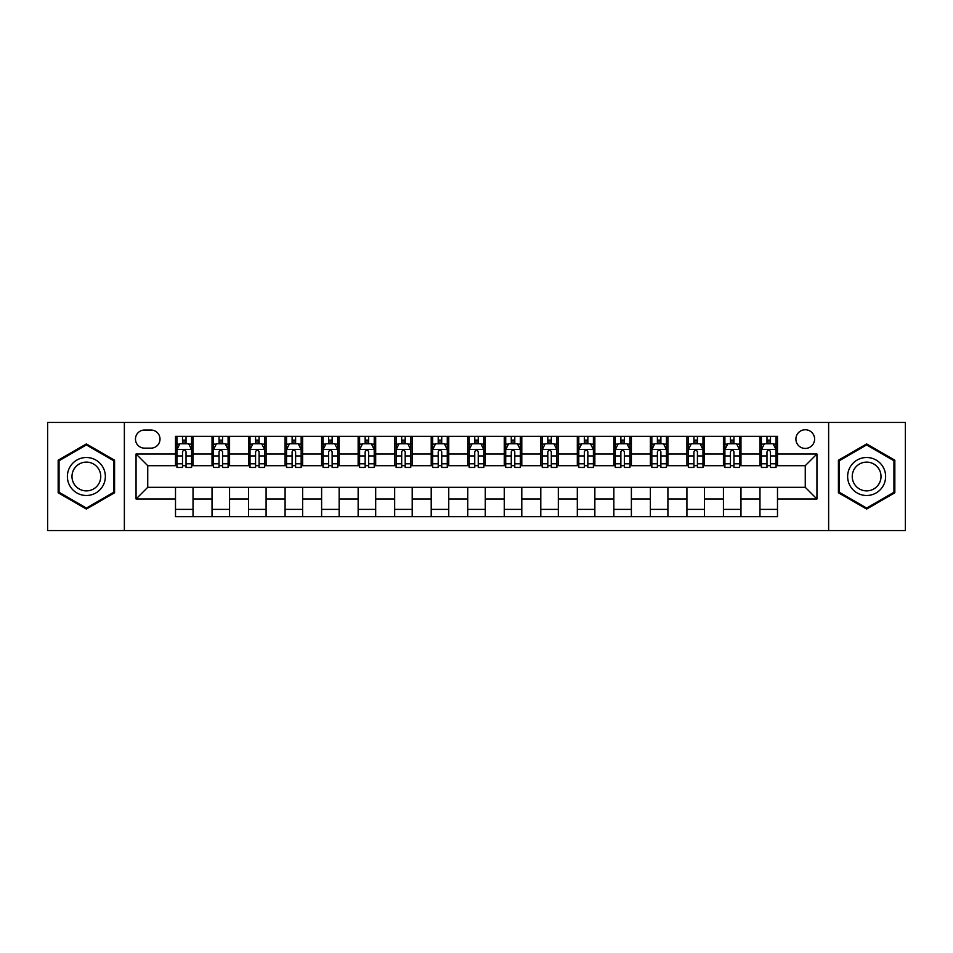 <?xml version="1.0" encoding="UTF-8"?>
<svg xmlns="http://www.w3.org/2000/svg" width="953" height="953" viewBox="0 0 953 953"><rect width="100%" height="100%" fill="white"/><g stroke="black" fill="none" stroke-linecap="round" stroke-linejoin="round"><path stroke-width="1.43" d="M805.261 429.743A9.351 9.351 0 0 0 795.91 439.095A9.351 9.351 0 0 0 805.261 448.446A9.351 9.351 0 0 0 814.612 439.095A9.351 9.351 0 0 0 805.261 429.743M828.634 530.559L905.35 530.559L905.35 422.441L828.634 422.441L828.634 530.559L124.367 530.559L124.367 422.441L47.65 422.441L47.65 530.559L124.367 530.559M144.522 448.148L150.955 448.148A9.053 9.053 0 0 0 160.009 439.095A9.053 9.053 0 0 0 150.955 430.029L144.522 430.029A9.053 9.053 0 0 0 135.469 439.095A9.053 9.053 0 0 0 144.522 448.148M828.634 422.441L124.367 422.441M175.507 499.003L136.053 499.003L136.053 453.997L175.507 453.997L175.507 465.683L147.739 465.683L147.739 487.317L175.507 487.317L175.507 516.681L777.493 516.681L777.493 487.317L805.261 487.317L805.261 465.683L777.493 465.683L777.493 453.997L816.947 453.997L816.947 499.003L777.493 499.003M777.493 453.997L777.493 436.319L175.507 436.319L175.507 453.997M759.97 436.319L759.97 465.683L761.423 465.683M766.974 465.683L770.489 465.683M776.04 465.683L777.493 465.683M759.97 465.683L739.504 465.683M723.434 436.319L723.434 465.683L724.899 465.683M730.451 465.683L733.953 465.683M723.434 465.683L702.98 465.683M686.91 436.319L686.91 465.683L688.364 465.683M693.915 465.683L697.429 465.683M686.91 465.683L666.445 465.683M650.375 436.319L650.375 465.683L651.84 465.683M657.391 465.683L660.894 465.683M650.375 465.683L629.921 465.683M613.851 436.319L613.851 465.683L615.304 465.683M620.868 465.683L624.37 465.683M613.851 465.683L593.397 465.683M577.315 436.319L577.315 465.683L578.781 465.683M584.332 465.683L587.846 465.683M577.315 465.683L556.862 465.683M540.792 436.319L540.792 465.683L542.257 465.683M547.808 465.683L551.31 465.683M540.792 465.683L520.338 465.683M504.256 436.319L504.256 465.683L505.721 465.683M511.273 465.683L514.787 465.683M504.256 465.683L483.802 465.683M467.732 436.319L467.732 465.683L469.198 465.683M474.749 465.683L478.251 465.683M467.732 465.683L447.279 465.683M431.209 436.319L431.209 465.683L432.662 465.683M438.213 465.683L441.727 465.683M431.209 465.683L410.743 465.683M394.673 436.319L394.673 465.683L396.138 465.683M401.689 465.683L405.192 465.683M394.673 465.683L374.219 465.683M358.149 436.319L358.149 465.683L359.603 465.683M365.154 465.683L368.668 465.683M358.149 465.683L337.696 465.683M321.614 436.319L321.614 465.683L323.079 465.683M328.63 465.683L332.132 465.683M321.614 465.683L301.16 465.683M285.09 436.319L285.09 465.683L286.555 465.683M292.106 465.683L295.609 465.683M285.09 465.683L264.636 465.683M248.554 436.319L248.554 465.683L250.02 465.683M255.571 465.683L259.085 465.683M248.554 465.683L228.101 465.683M212.031 436.319L212.031 465.683L213.496 465.683M219.047 465.683L222.549 465.683M212.031 465.683L191.577 465.683M175.507 465.683L176.96 465.683M182.511 465.683L186.026 465.683M175.507 487.317L193.03 487.317L193.03 516.681M777.493 487.317L193.03 487.317M193.03 436.319L193.03 465.683M175.507 443.621L176.96 443.621M182.511 443.621L186.026 443.621M191.577 443.621L193.03 443.621M175.507 509.378L193.03 509.378M212.031 487.317L212.031 516.681M229.566 436.319L229.566 465.683M212.031 443.621L213.496 443.621M219.047 443.621L222.549 443.621M228.101 443.621L229.566 443.621M229.566 487.317L229.566 516.681M212.031 509.378L229.566 509.378M248.554 487.317L248.554 516.681M266.09 487.317L266.09 516.681M248.554 509.378L266.09 509.378M266.09 436.319L266.09 465.683M248.554 443.621L250.02 443.621M255.571 443.621L259.085 443.621M264.636 443.621L266.09 443.621M285.09 487.317L285.09 516.681M302.625 487.317L302.625 516.681M285.09 509.378L302.625 509.378M302.625 436.319L302.625 465.683M285.09 443.621L286.555 443.621M292.106 443.621L295.609 443.621M301.16 443.621L302.625 443.621M321.614 487.317L321.614 516.681M339.149 487.317L339.149 516.681M321.614 509.378L339.149 509.378M339.149 436.319L339.149 465.683M321.614 443.621L323.079 443.621M328.63 443.621L332.132 443.621M337.696 443.621L339.149 443.621M358.149 487.317L358.149 516.681M375.685 487.317L375.685 516.681M358.149 509.378L375.685 509.378M375.685 436.319L375.685 465.683M358.149 443.621L359.603 443.621M365.154 443.621L368.668 443.621M374.219 443.621L375.685 443.621M394.673 487.317L394.673 516.681M412.208 487.317L412.208 516.681M394.673 509.378L412.208 509.378M412.208 436.319L412.208 465.683M394.673 443.621L396.138 443.621M401.689 443.621L405.192 443.621M410.743 443.621L412.208 443.621M431.209 487.317L431.209 516.681M448.744 487.317L448.744 516.681M431.209 509.378L448.744 509.378M448.744 436.319L448.744 465.683M431.209 443.621L432.662 443.621M438.213 443.621L441.727 443.621M447.279 443.621L448.744 443.621M467.732 487.317L467.732 516.681M485.268 487.317L485.268 516.681M467.732 509.378L485.268 509.378M485.268 436.319L485.268 465.683M467.732 443.621L469.198 443.621M474.749 443.621L478.251 443.621M483.802 443.621L485.268 443.621M504.256 487.317L504.256 516.681M521.791 487.317L521.791 516.681M504.256 509.378L521.791 509.378M521.791 436.319L521.791 465.683M504.256 443.621L505.721 443.621M511.273 443.621L514.787 443.621M520.338 443.621L521.791 443.621M540.792 487.317L540.792 516.681M558.327 487.317L558.327 516.681M540.792 509.378L558.327 509.378M558.327 436.319L558.327 465.683M540.792 443.621L542.257 443.621M547.808 443.621L551.31 443.621M556.862 443.621L558.327 443.621M577.315 487.317L577.315 516.681M594.851 487.317L594.851 516.681M577.315 509.378L594.851 509.378M594.851 436.319L594.851 465.683M577.315 443.621L578.781 443.621M584.332 443.621L587.846 443.621M593.397 443.621L594.851 443.621M613.851 487.317L613.851 516.681M631.386 487.317L631.386 516.681M613.851 509.378L631.386 509.378M631.386 436.319L631.386 465.683M613.851 443.621L615.304 443.621M620.868 443.621L624.37 443.621M629.921 443.621L631.386 443.621M650.375 487.317L650.375 516.681M667.91 487.317L667.91 516.681M650.375 509.378L667.91 509.378M667.91 436.319L667.91 465.683M650.375 443.621L651.84 443.621M657.391 443.621L660.894 443.621M666.445 443.621L667.91 443.621M686.91 487.317L686.91 516.681M704.446 487.317L704.446 516.681M686.91 509.378L704.446 509.378M704.446 436.319L704.446 465.683M686.91 443.621L688.364 443.621M693.915 443.621L697.429 443.621M702.98 443.621L704.446 443.621M723.434 487.317L723.434 516.681M740.969 487.317L740.969 516.681M723.434 509.378L740.969 509.378M740.969 436.319L740.969 465.683M723.434 443.621L724.899 443.621M730.451 443.621L733.953 443.621M739.504 443.621L740.969 443.621M759.97 487.317L759.97 516.681M759.97 509.378L777.493 509.378M759.97 443.621L761.423 443.621M766.974 443.621L770.489 443.621M776.04 443.621L777.493 443.621M147.739 465.683L136.053 453.997M147.739 487.317L136.053 499.003M816.947 453.997L805.261 465.683M816.947 499.003L805.261 487.317M86.366 509.069L114.574 492.784L114.574 460.216L86.366 443.931L58.169 460.216L58.169 492.784L86.366 509.069M894.831 460.216L866.634 443.931L838.426 460.216L838.426 492.784L866.634 509.069L894.831 492.784L894.831 460.216M186.026 440.119L182.511 440.119M191.577 463.777L186.026 463.777L186.026 467.446L191.577 467.446L191.577 449.613L188.646 443.764L179.891 443.764L176.96 449.613L176.96 467.446L182.511 467.446L182.511 463.777L176.96 463.777M176.96 449.613L176.96 436.319M191.577 449.613L191.577 436.319M182.511 443.764L182.511 436.319M186.026 436.319L186.026 443.764M186.026 463.777L186.026 451.805C184.858 449.554 183.691 449.554 182.511 451.805L182.511 463.777M222.549 440.119L219.047 440.119M228.101 463.777L222.549 463.777L222.549 467.446L228.101 467.446L228.101 449.613L225.182 443.764L216.414 443.764L213.496 449.613L213.496 467.446L219.047 467.446L219.047 463.777L213.496 463.777M213.496 449.613L213.496 436.319M228.101 449.613L228.101 436.319M219.047 443.764L219.047 436.319M222.549 436.319L222.549 443.764M222.549 463.777L222.549 451.805C221.382 449.554 220.214 449.554 219.047 451.805L219.047 463.777M259.085 440.119L255.571 440.119M264.636 463.777L259.085 463.777L259.085 467.446L264.636 467.446L264.636 449.613L261.706 443.764L252.938 443.764L250.02 449.613L250.02 467.446L255.571 467.446L255.571 463.777L250.02 463.777M250.02 449.613L250.02 436.319M264.636 449.613L264.636 436.319M255.571 443.764L255.571 436.319M259.085 436.319L259.085 443.764M259.085 463.777L259.085 451.805C257.918 449.554 256.738 449.554 255.571 451.805L255.571 463.777M295.609 440.119L292.106 440.119M301.16 463.777L295.609 463.777L295.609 467.446L301.16 467.446L301.16 449.613L298.241 443.764L289.474 443.764L286.555 449.613L286.555 467.446L292.106 467.446L292.106 463.777L286.555 463.777M286.555 449.613L286.555 436.319M301.16 449.613L301.16 436.319M292.106 443.764L292.106 436.319M295.609 436.319L295.609 443.764M295.609 463.777L295.609 451.805C294.441 449.554 293.274 449.554 292.106 451.805L292.106 463.777M332.132 440.119L328.63 440.119M337.696 463.777L332.132 463.777L332.132 467.446L337.696 467.446L337.696 449.613L334.765 443.764L325.997 443.764L323.079 449.613L323.079 467.446L328.63 467.446L328.63 463.777L323.079 463.777M323.079 449.613L323.079 436.319M337.696 449.613L337.696 436.319M328.63 443.764L328.63 436.319M332.132 436.319L332.132 443.764M332.132 463.777L332.132 451.805C330.965 449.554 329.798 449.554 328.63 451.805L328.63 463.777M102.817 467.006A19 19 0 0 0 76.871 460.049A19 19 0 0 0 69.926 485.994A19 19 0 0 0 95.872 492.951A19 19 0 0 0 102.817 467.006M98.826 469.305A14.378 14.378 0 0 0 79.182 464.04A14.378 14.378 0 0 0 73.917 483.695A14.378 14.378 0 0 0 93.561 488.96A14.378 14.378 0 0 0 98.826 469.305M86.366 508.056L59.05 492.272L59.05 460.728L86.366 444.944L113.693 460.728L113.693 492.272L86.366 508.056M866.634 495.5A19 19 0 0 0 885.623 476.5A19 19 0 0 0 866.634 457.5A19 19 0 0 0 847.634 476.5A19 19 0 0 0 866.634 495.5M866.634 490.878A14.378 14.378 0 0 0 881.013 476.5A14.378 14.378 0 0 0 866.634 462.122A14.378 14.378 0 0 0 852.244 476.5A14.378 14.378 0 0 0 866.634 490.878M839.307 460.728L866.634 444.944L893.95 460.728L893.95 492.272L866.634 508.056L839.307 492.272L839.307 460.728M368.668 440.119L365.154 440.119M374.219 463.777L368.668 463.777L368.668 467.446L374.219 467.446L374.219 449.613L371.301 443.764L362.533 443.764L359.603 449.613L359.603 467.446L365.154 467.446L365.154 463.777L359.603 463.777M359.603 449.613L359.603 436.319M374.219 449.613L374.219 436.319M365.154 443.764L365.154 436.319M368.668 436.319L368.668 443.764M368.668 463.777L368.668 451.805C367.501 449.554 366.333 449.554 365.154 451.805L365.154 463.777M405.192 440.119L401.689 440.119M410.743 463.777L405.192 463.777L405.192 467.446L410.743 467.446L410.743 449.613L407.824 443.764L399.057 443.764L396.138 449.613L396.138 467.446L401.689 467.446L401.689 463.777L396.138 463.777M396.138 449.613L396.138 436.319M410.743 449.613L410.743 436.319M401.689 443.764L401.689 436.319M405.192 436.319L405.192 443.764M405.192 463.777L405.192 451.805C404.024 449.554 402.857 449.554 401.689 451.805L401.689 463.777M441.727 440.119L438.213 440.119M447.279 463.777L441.727 463.777L441.727 467.446L447.279 467.446L447.279 449.613L444.36 443.764L435.592 443.764L432.662 449.613L432.662 467.446L438.213 467.446L438.213 463.777L432.662 463.777M432.662 449.613L432.662 436.319M447.279 449.613L447.279 436.319M438.213 443.764L438.213 436.319M441.727 436.319L441.727 443.764M441.727 463.777L441.727 451.805C440.56 449.554 439.393 449.554 438.213 451.805L438.213 463.777M478.251 440.119L474.749 440.119M483.802 463.777L478.251 463.777L478.251 467.446L483.802 467.446L483.802 449.613L480.884 443.764L472.116 443.764L469.198 449.613L469.198 467.446L474.749 467.446L474.749 463.777L469.198 463.777M469.198 449.613L469.198 436.319M483.802 449.613L483.802 436.319M474.749 443.764L474.749 436.319M478.251 436.319L478.251 443.764M478.251 463.777L478.251 451.805C477.084 449.554 475.916 449.554 474.749 451.805L474.749 463.777M514.787 440.119L511.273 440.119M520.338 463.777L514.787 463.777L514.787 467.446L520.338 467.446L520.338 449.613L517.408 443.764L508.64 443.764L505.721 449.613L505.721 467.446L511.273 467.446L511.273 463.777L505.721 463.777M505.721 449.613L505.721 436.319M520.338 449.613L520.338 436.319M511.273 443.764L511.273 436.319M514.787 436.319L514.787 443.764M514.787 463.777L514.787 451.805C513.619 449.554 512.452 449.554 511.273 451.805L511.273 463.777M551.31 440.119L547.808 440.119M556.862 463.777L551.31 463.777L551.31 467.446L556.862 467.446L556.862 449.613L553.943 443.764L545.176 443.764L542.257 449.613L542.257 467.446L547.808 467.446L547.808 463.777L542.257 463.777M542.257 449.613L542.257 436.319M556.862 449.613L556.862 436.319M547.808 443.764L547.808 436.319M551.31 436.319L551.31 443.764M551.31 463.777L551.31 451.805C550.143 449.554 548.976 449.554 547.808 451.805L547.808 463.777M587.846 440.119L584.332 440.119M593.397 463.777L587.846 463.777L587.846 467.446L593.397 467.446L593.397 449.613L590.467 443.764L581.699 443.764L578.781 449.613L578.781 467.446L584.332 467.446L584.332 463.777L578.781 463.777M578.781 449.613L578.781 436.319M593.397 449.613L593.397 436.319M584.332 443.764L584.332 436.319M587.846 436.319L587.846 443.764M587.846 463.777L587.846 451.805C586.679 449.554 585.499 449.554 584.332 451.805L584.332 463.777M624.37 440.119L620.868 440.119M629.921 463.777L624.37 463.777L624.37 467.446L629.921 467.446L629.921 449.613L627.003 443.764L618.235 443.764L615.304 449.613L615.304 467.446L620.868 467.446L620.868 463.777L615.304 463.777M615.304 449.613L615.304 436.319M629.921 449.613L629.921 436.319M620.868 443.764L620.868 436.319M624.37 436.319L624.37 443.764M624.37 463.777L624.37 451.805C623.202 449.554 622.035 449.554 620.868 451.805L620.868 463.777M660.894 440.119L657.391 440.119M666.445 463.777L660.894 463.777L660.894 467.446L666.445 467.446L666.445 449.613L663.526 443.764L654.759 443.764L651.84 449.613L651.84 467.446L657.391 467.446L657.391 463.777L651.84 463.777M651.84 449.613L651.84 436.319M666.445 449.613L666.445 436.319M657.391 443.764L657.391 436.319M660.894 436.319L660.894 443.764M660.894 463.777L660.894 451.805C659.726 449.554 658.559 449.554 657.391 451.805L657.391 463.777M697.429 440.119L693.915 440.119M702.98 463.777L697.429 463.777L697.429 467.446L702.98 467.446L702.98 449.613L700.062 443.764L691.294 443.764L688.364 449.613L688.364 467.446L693.915 467.446L693.915 463.777L688.364 463.777M688.364 449.613L688.364 436.319M702.98 449.613L702.98 436.319M693.915 443.764L693.915 436.319M697.429 436.319L697.429 443.764M697.429 463.777L697.429 451.805C696.262 449.554 695.094 449.554 693.915 451.805L693.915 463.777M733.953 440.119L730.451 440.119M739.504 463.777L733.953 463.777L733.953 467.446L739.504 467.446L739.504 449.613L736.586 443.764L727.818 443.764L724.899 449.613L724.899 467.446L730.451 467.446L730.451 463.777L724.899 463.777M724.899 449.613L724.899 436.319M739.504 449.613L739.504 436.319M730.451 443.764L730.451 436.319M733.953 436.319L733.953 443.764M733.953 463.777L733.953 451.805C732.786 449.554 731.618 449.554 730.451 451.805L730.451 463.777M770.489 440.119L766.974 440.119M776.04 463.777L770.489 463.777L770.489 467.446L776.04 467.446L776.04 449.613L773.109 443.764L764.354 443.764L761.423 449.613L761.423 467.446L766.974 467.446L766.974 463.777L761.423 463.777M761.423 449.613L761.423 436.319M776.04 449.613L776.04 436.319M766.974 443.764L766.974 436.319M770.489 436.319L770.489 443.764M770.489 463.777L770.489 451.805C769.321 449.554 768.154 449.554 766.974 451.805L766.974 463.777M212.031 499.003L193.03 499.003M212.031 453.997L193.03 453.997M248.554 453.997L229.566 453.997M248.554 499.003L229.566 499.003M285.09 453.997L266.09 453.997M285.09 499.003L266.09 499.003M321.614 453.997L302.625 453.997M321.614 499.003L302.625 499.003M358.149 453.997L339.149 453.997M358.149 499.003L339.149 499.003M394.673 453.997L375.685 453.997M394.673 499.003L375.685 499.003M431.209 453.997L412.208 453.997M431.209 499.003L412.208 499.003M467.732 453.997L448.744 453.997M467.732 499.003L448.744 499.003M504.256 453.997L485.268 453.997M504.256 499.003L485.268 499.003M540.792 453.997L521.791 453.997M540.792 499.003L521.791 499.003M577.315 453.997L558.327 453.997M577.315 499.003L558.327 499.003M613.851 453.997L594.851 453.997M613.851 499.003L594.851 499.003M650.375 453.997L631.386 453.997M650.375 499.003L631.386 499.003M686.91 453.997L667.91 453.997M686.91 499.003L667.91 499.003M723.434 453.997L704.446 453.997M723.434 499.003L704.446 499.003M759.97 453.997L740.969 453.997M759.97 499.003L740.969 499.003M191.505 449.471L177.032 449.471M176.96 444.122L179.712 444.122M188.825 444.122L191.577 444.122M182.511 455.939L176.96 455.939M191.577 455.939L186.026 455.939M186.026 441.978L182.511 441.978M228.029 449.471L213.567 449.471M213.496 444.122L216.236 444.122M225.361 444.122L228.101 444.122M219.047 455.939L213.496 455.939M228.101 455.939L222.549 455.939M222.549 441.978L219.047 441.978M264.565 449.471L250.091 449.471M250.02 444.122L252.771 444.122M261.884 444.122L264.636 444.122M255.571 455.939L250.02 455.939M264.636 455.939L259.085 455.939M259.085 441.978L255.571 441.978M301.088 449.471L286.627 449.471M286.555 444.122L289.295 444.122M298.408 444.122L301.16 444.122M292.106 455.939L286.555 455.939M301.16 455.939L295.609 455.939M295.609 441.978L292.106 441.978M337.612 449.471L323.15 449.471M323.079 444.122L325.831 444.122M334.944 444.122L337.696 444.122M328.63 455.939L323.079 455.939M337.696 455.939L332.132 455.939M332.132 441.978L328.63 441.978M374.148 449.471L359.686 449.471M359.603 444.122L362.354 444.122M371.467 444.122L374.219 444.122M365.154 455.939L359.603 455.939M374.219 455.939L368.668 455.939M368.668 441.978L365.154 441.978M410.672 449.471L396.21 449.471M396.138 444.122L398.878 444.122M408.003 444.122L410.743 444.122M401.689 455.939L396.138 455.939M410.743 455.939L405.192 455.939M405.192 441.978L401.689 441.978M447.207 449.471L432.733 449.471M432.662 444.122L435.414 444.122M444.527 444.122L447.279 444.122M438.213 455.939L432.662 455.939M447.279 455.939L441.727 455.939M441.727 441.978L438.213 441.978M483.731 449.471L469.269 449.471M469.198 444.122L471.938 444.122M481.062 444.122L483.802 444.122M474.749 455.939L469.198 455.939M483.802 455.939L478.251 455.939M478.251 441.978L474.749 441.978M520.267 449.471L505.793 449.471M505.721 444.122L508.473 444.122M517.586 444.122L520.338 444.122M511.273 455.939L505.721 455.939M520.338 455.939L514.787 455.939M514.787 441.978L511.273 441.978M556.79 449.471L542.328 449.471M542.257 444.122L544.997 444.122M554.122 444.122L556.862 444.122M547.808 455.939L542.257 455.939M556.862 455.939L551.31 455.939M551.31 441.978L547.808 441.978M593.314 449.471L578.852 449.471M578.781 444.122L581.533 444.122M590.646 444.122L593.397 444.122M584.332 455.939L578.781 455.939M593.397 455.939L587.846 455.939M587.846 441.978L584.332 441.978M629.85 449.471L615.388 449.471M615.304 444.122L618.056 444.122M627.169 444.122L629.921 444.122M620.868 455.939L615.304 455.939M629.921 455.939L624.37 455.939M624.37 441.978L620.868 441.978M666.373 449.471L651.912 449.471M651.84 444.122L654.592 444.122M663.705 444.122L666.445 444.122M657.391 455.939L651.84 455.939M666.445 455.939L660.894 455.939M660.894 441.978L657.391 441.978M702.909 449.471L688.435 449.471M688.364 444.122L691.116 444.122M700.229 444.122L702.98 444.122M693.915 455.939L688.364 455.939M702.98 455.939L697.429 455.939M697.429 441.978L693.915 441.978M739.433 449.471L724.971 449.471M724.899 444.122L727.639 444.122M736.764 444.122L739.504 444.122M730.451 455.939L724.899 455.939M739.504 455.939L733.953 455.939M733.953 441.978L730.451 441.978M775.968 449.471L761.495 449.471M761.423 444.122L764.175 444.122M773.288 444.122L776.04 444.122M766.974 455.939L761.423 455.939M776.04 455.939L770.489 455.939M770.489 441.978L766.974 441.978"/></g></svg>
